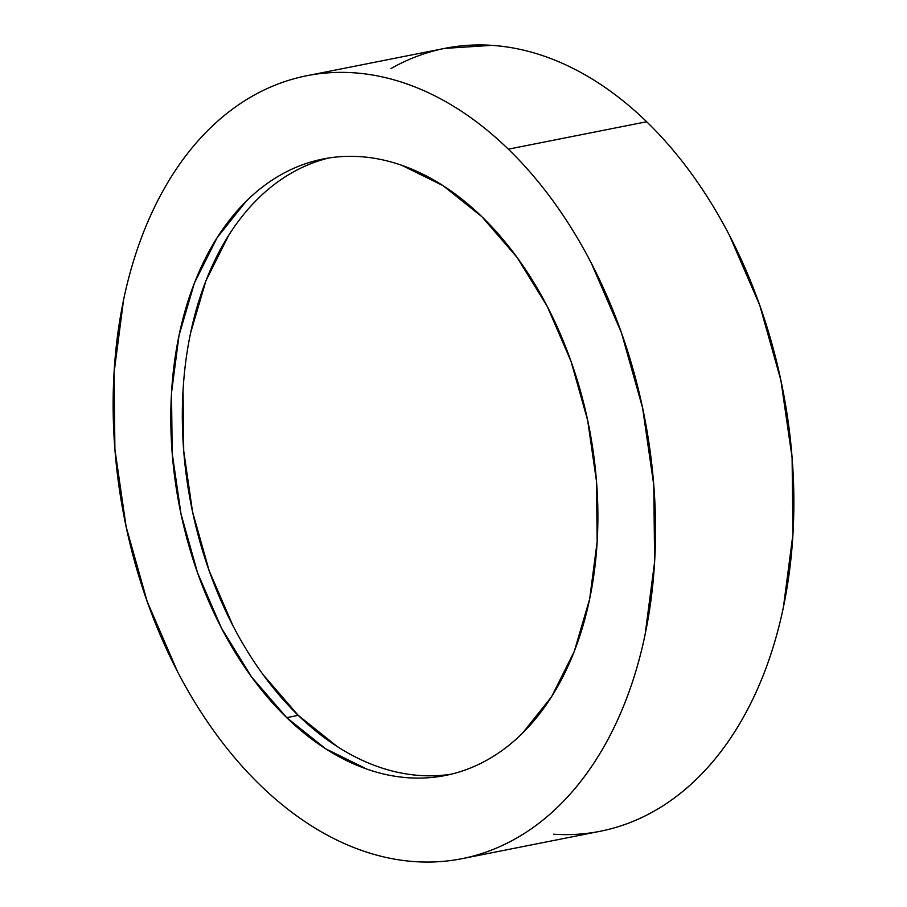 <?xml version="1.0" encoding="UTF-8"?>
<svg xmlns="http://www.w3.org/2000/svg" width="907" height="907" viewBox="0 0 907 907"><rect width="100%" height="100%" fill="white"/><g stroke="black" fill="none" stroke-linecap="round" stroke-linejoin="round"><path stroke-width="1.36" d="M461.958 858.68L600.275 831.254A399.08 264.912 -101.2 0 0 792.707 538.123A399.08 264.912 -101.2 0 0 646.657 121.742L508.339 149.167A399.08 264.912 78.8 0 1 654.389 565.549A399.08 264.912 78.8 0 1 461.958 858.68A399.08 264.912 78.8 0 1 260.343 785.258C244.505 769.896 229.607 752.64 215.662 733.502C201.728 714.353 188.996 693.696 177.477 671.509L147.24 601.67L126.107 526.661L114.906 449.362L114.055 372.754L123.59 299.775C128.488 276.295 135.007 254.119 143.147 233.235C151.288 212.351 160.902 193.168 171.979 175.686C183.044 158.192 195.379 142.75 208.961 129.338C222.544 115.915 237.124 104.793 252.69 95.972C268.257 87.14 284.515 80.78 301.475 76.868C318.425 72.968 335.749 71.608 353.447 72.775C371.133 73.943 388.854 77.639 406.597 83.841C424.351 90.042 441.777 98.636 458.908 109.634C476.028 120.62 492.501 133.805 508.339 149.167L646.657 121.742A399.08 264.912 -101.2 0 0 445.042 48.32L306.725 75.746A399.08 264.912 78.8 0 1 508.339 149.167C524.178 164.53 539.064 181.785 553.009 200.923C566.954 220.072 579.686 240.729 591.205 262.917L621.442 332.756L642.564 407.765L653.777 485.064L654.627 561.671L645.092 634.651C640.195 658.131 633.676 680.307 625.535 701.19C617.384 722.074 607.781 741.257 596.704 758.74C585.627 776.233 573.303 791.675 559.721 805.087C546.139 818.511 531.559 829.633 515.992 838.453C500.426 847.285 484.157 853.646 467.207 857.557C450.246 861.457 432.922 862.818 415.236 861.65C397.538 860.482 379.829 856.786 362.074 850.585C344.331 844.383 326.894 835.789 309.775 824.792C292.655 813.806 276.17 800.62 260.343 785.258A399.08 264.912 78.8 0 1 114.293 368.877A399.08 264.912 78.8 0 1 306.725 75.746M329.037 157.943A314.241 208.599 -101.2 0 0 182.976 391.722A314.241 208.599 -101.2 0 0 298.233 715.362L286.703 717.641A314.241 208.599 78.8 0 1 171.706 389.783A314.241 208.599 78.8 0 1 323.221 158.974A314.241 208.599 78.8 0 1 481.98 216.784A314.241 208.599 78.8 0 1 596.976 544.642A314.241 208.599 78.8 0 1 445.45 775.451A314.241 208.599 78.8 0 1 286.703 717.641L298.233 715.362A314.241 208.599 -101.2 0 0 451.198 774.193M286.703 717.641L325.624 748.774L366.813 769.079C380.781 773.966 394.738 776.868 408.672 777.798C422.594 778.716 436.233 777.639 449.589 774.567C462.944 771.494 475.744 766.483 488 759.533C500.256 752.583 511.741 743.819 522.432 733.264L551.558 696.769L574.256 651.453L589.652 599.051L597.157 541.592L596.489 481.266L587.668 420.406L571.036 361.349L547.227 306.351L517.149 257.543L481.98 216.784L443.047 185.652L401.869 165.346C387.89 160.46 373.945 157.557 360.011 156.628C346.077 155.709 332.438 156.786 319.094 159.859C305.738 162.931 292.938 167.942 280.671 174.892C268.415 181.842 256.942 190.606 246.25 201.161L217.124 237.657L194.427 282.973L179.03 335.375L171.514 392.833L172.183 453.16L181.015 514.02L197.647 573.077L221.455 628.075L251.522 676.883L286.703 717.641M553.553 834.225C571.251 835.392 588.575 834.032 605.525 830.132C622.485 826.22 638.743 819.86 654.31 811.028C669.876 802.207 684.456 791.085 698.039 777.662C711.621 764.25 723.956 748.808 735.021 731.314C746.098 713.832 755.712 694.649 763.853 673.765C771.993 652.881 778.512 630.705 783.41 607.225L792.945 534.246L792.094 457.638L780.893 380.339L759.76 305.33L729.523 235.491C718.004 213.304 705.272 192.647 691.338 173.498C677.393 154.36 662.495 137.104 646.657 121.742C630.83 106.38 614.345 93.194 597.225 82.208C580.106 71.211 562.669 62.617 544.926 56.415C527.171 50.214 509.462 46.518 491.764 45.35L444.611 48.411M439.793 49.443C422.843 53.354 406.574 59.715 391.008 68.547M337.155 746.484L298.233 715.362L263.053 674.604M232.986 625.785L209.177 570.798L192.533 511.729L183.713 450.87L183.044 390.554M190.549 333.084L205.957 280.694L228.655 235.378M257.769 198.882C268.472 188.316 279.946 179.563 292.201 172.613M420.19 775.508C406.268 774.589 392.312 771.687 378.332 766.8"/></g></svg>
